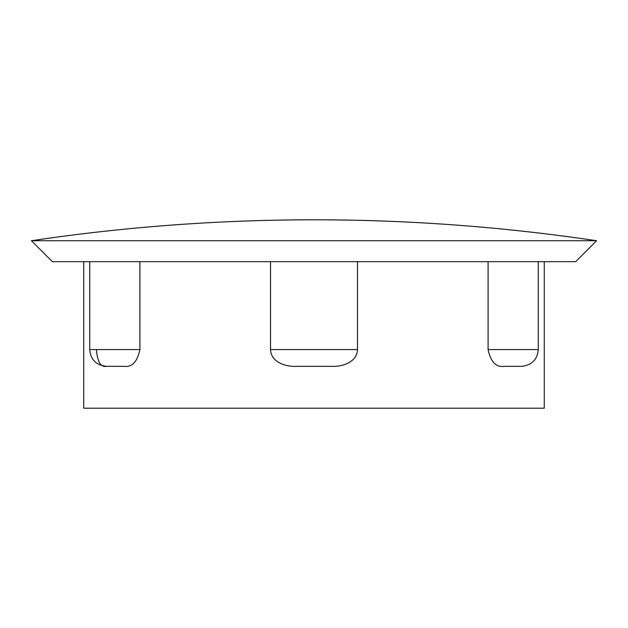 <?xml version="1.0" encoding="UTF-8"?>
<svg xmlns="http://www.w3.org/2000/svg" width="628" height="628" viewBox="0 0 628 628"><rect width="100%" height="100%" fill="white"/><g stroke="black" fill="none" stroke-linecap="round" stroke-linejoin="round"><path stroke-width="0.94" d="M296.651 366.336L314 366.336L296.651 366.336C285.936 366.901 271.084 362.497 270.519 349.584L357.481 349.584L357.481 261.664M314 240.736L31.4 240.736A1918.014 1918.014 0 0 1 596.6 240.736L314 240.736M596.6 240.736L575.664 261.664L52.336 261.664L31.4 240.736M314 366.336L331.349 366.336L314 366.336M544.264 261.664L544.264 408.2L83.736 408.2L83.736 261.664M504.174 366.336L521.53 366.336L504.174 366.336C496.073 367.49 490.711 361.909 488.089 349.584L538.275 349.584C537.38 359.663 531.798 365.245 521.53 366.336L521.538 366.336M488.089 261.664L488.089 349.584M357.481 349.584C356.908 362.505 342.04 366.901 331.349 366.336M270.519 261.664L270.519 349.584M89.725 261.664L89.725 349.584L139.911 349.584L139.911 261.664M139.911 349.584C137.281 361.916 131.919 367.498 123.826 366.336L106.47 366.336L123.826 366.336M96.429 349.584C97.45 361.916 100.794 367.498 106.477 366.336L106.462 366.336M538.275 261.664L538.275 349.584M89.725 349.584C90.62 359.663 96.202 365.245 106.47 366.336"/></g></svg>
